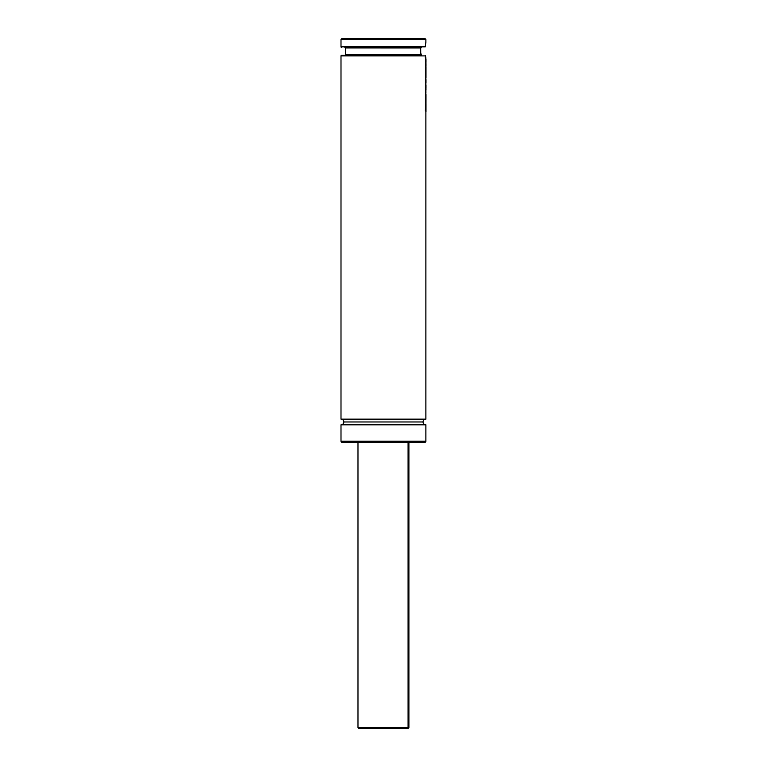 <?xml version="1.0" encoding="UTF-8"?>
<svg xmlns="http://www.w3.org/2000/svg" width="767" height="767" viewBox="0 0 767 767"><rect width="100%" height="100%" fill="white"/><g stroke="black" fill="none" stroke-linecap="round" stroke-linejoin="round"><path stroke-width="1.15" d="M340.999 419.146L425.877 419.146A2.828 2.828 0 0 0 423.048 421.975L343.837 421.975A2.828 2.828 0 0 0 340.999 419.146A2.828 2.828 0 0 1 343.837 421.975A2.828 2.828 0 0 1 340.999 424.803L340.999 441.217L425.877 441.217L425.877 424.803A2.828 2.828 0 0 1 423.048 421.975A2.828 2.828 0 0 1 425.877 419.146L425.877 111.148L425.877 419.146L340.999 419.146L340.999 55.895A0.566 0.566 0 0 1 341.564 55.32A0.566 0.566 0 0 0 340.999 55.895L340.999 419.146M425.512 55.895L340.999 55.895L425.512 55.895L425.656 56.854L425.445 55.675L425.877 58.158M421.236 47.41L420.7 47.976L345.418 47.966L345.418 54.754A0.566 0.566 0 0 1 344.853 55.32A0.566 0.566 0 0 0 345.418 54.754L420.901 54.754L420.747 53.201L421.553 55.32L341.564 55.32L421.553 55.32M420.747 53.201L420.7 47.966L345.418 47.966L345.418 54.754L420.901 54.754L420.671 51.983M425.273 46.835L425.359 45.867L425.273 46.835L340.999 46.835L425.273 46.835L425.56 44.198L425.359 45.867M425.877 39.481L424.745 38.35L342.14 38.35L340.999 39.481L425.877 39.481L340.999 39.481L340.999 46.835A0.566 0.566 0 0 0 341.564 47.401A0.566 0.566 0 0 1 340.999 46.835L340.999 39.481L342.14 38.35L424.745 38.35L425.877 39.481L425.877 42.31L425.877 39.481M425.666 43.546L425.877 42.31M345.418 47.966A0.566 0.566 0 0 0 344.853 47.401A0.566 0.566 0 0 1 345.418 47.966M425.877 103.708L425.877 94.6L425.877 103.708M425.877 91.033L425.877 87.63L425.877 91.033M425.877 84.648L425.877 82.04L425.877 84.648M425.877 79.049L425.877 77.055L425.877 79.049M425.877 69.605L425.877 69.116L425.877 69.605M425.877 66.154L425.877 65.54L425.877 66.154M425.877 63.594L425.877 61.715L425.877 63.594M342.14 442.348A1.131 1.131 0 0 1 340.999 441.217L340.999 424.803L425.877 424.803L340.999 424.803A2.828 2.828 0 0 0 343.837 421.975L423.048 421.975A2.828 2.828 0 0 0 425.877 424.803L425.877 441.217L340.999 441.217A1.131 1.131 0 0 0 342.14 442.348L424.745 442.348A1.131 1.131 0 0 0 425.877 441.217A1.131 1.131 0 0 1 424.745 442.348L342.331 442.348M420.632 49.721L420.815 47.659M420.7 47.966L421.313 47.401M425.771 57.563L425.656 56.854M425.925 60.104L425.982 69.979M425.838 63.594L425.896 70.487M425.838 69.116L425.992 69.797M425.838 58.867L425.838 61.715M425.992 59.558L425.925 58.867L425.992 59.558M425.925 70.842L425.992 77.697M425.838 69.605L425.838 77.055M425.944 77.697L425.762 78.531L425.944 77.697M425.637 81.149L425.925 79.049L425.963 83.095M425.838 79.049L425.992 82.568M425.637 86.729L425.944 92.328M425.838 84.648L425.992 89.854M425.838 87.63L425.973 88.589M425.973 89.231L425.982 90.132M425.963 85.693L425.925 84.648M425.963 80.094L425.925 79.049M425.992 77.62L425.992 73.239M425.992 70.296L425.925 69.605L425.992 70.296M425.915 97.534L425.906 101.445M425.819 94.83L425.982 103.909L425.695 97.419M425.762 98.291L425.743 97.332M425.953 94.331L425.915 97.419M425.992 99.605L425.982 103.909M425.992 100.573L425.992 98.291M425.925 104.945L425.992 111.781M425.838 103.708L425.704 111.148M425.992 111.704L425.992 107.342M425.992 104.398L425.925 103.708L425.992 104.398M425.244 57.755L425.838 58.407L425.838 110.764L425.838 58.407L425.838 110.764L425.244 110.103M425.464 57.755L425.464 110.103M357.978 442.348L357.978 727.519L408.082 727.519L408.082 442.348L408.082 727.519L358.803 727.519M359.896 728.65L406.98 728.65A1.131 1.093 -90 0 0 408.082 727.519A1.131 1.093 90 0 1 406.98 728.65L407.728 728.65M359.339 728.65L407.766 728.65L408.897 727.519L408.082 727.519L408.897 727.519L408.897 442.348M425.992 59.49L425.992 62.348M425.992 69.73L425.992 66.767M425.992 65.636L425.992 63.575M425.992 88.263L425.992 85.262M425.992 82.663L425.992 79.672M425.992 77.659L425.992 70.228M425.992 94.456L425.992 97.86M425.992 111.742L425.992 104.322M357.978 727.519L359.109 728.65"/></g></svg>
